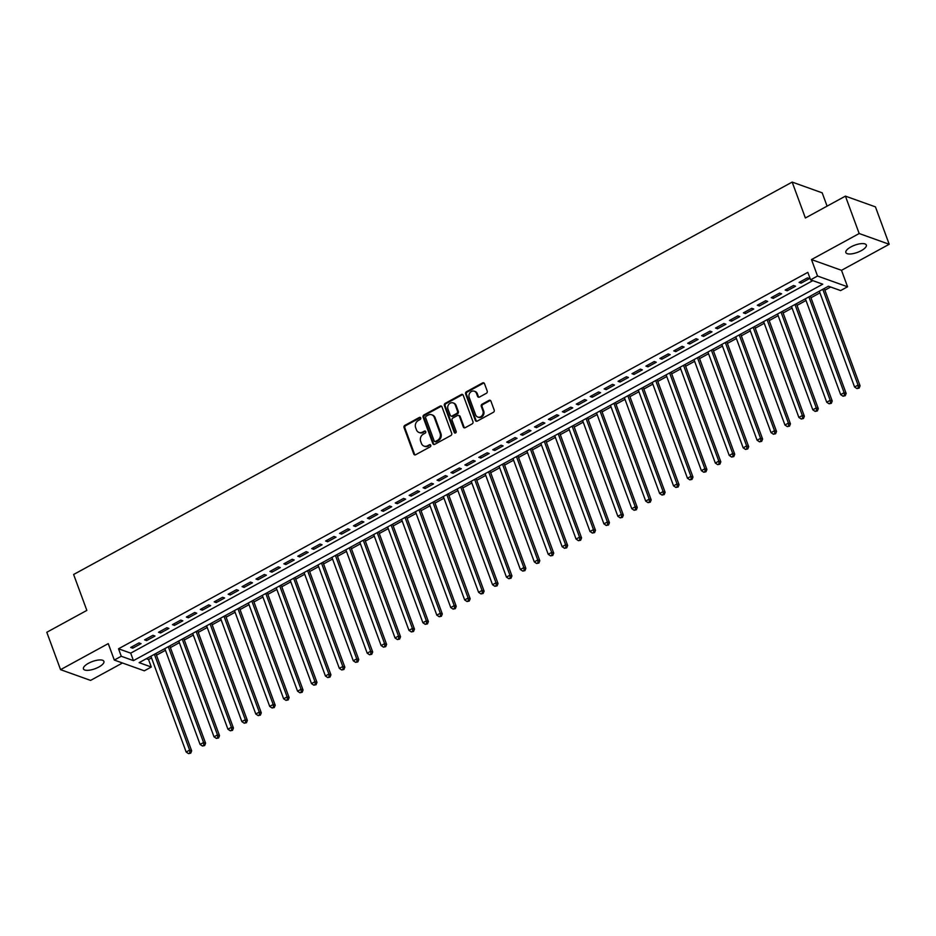 <?xml version="1.0" encoding="UTF-8"?>
<svg xmlns="http://www.w3.org/2000/svg" width="936" height="936" viewBox="0 0 936 936"><rect width="100%" height="100%" fill="white"/><g stroke="black" fill="none" stroke-linecap="round" stroke-linejoin="round"><path stroke-width="1.4" d="M420.732 417.947A1.17 1.006 -70.3 0 0 419.398 417.433L404.878 425.365A1.673 1.439 -70.3 0 0 404.048 427.588L413.77 454.018A1.673 1.439 -70.3 0 0 415.678 454.732L430.197 446.811A1.17 1.006 -70.3 0 0 429.448 444.752L427.565 445.782A5.347 4.61 -70.3 0 1 424.031 446.109A5.347 4.61 -70.3 0 1 421.457 443.465L420.65 441.265A5.347 4.61 -70.3 0 1 423.294 434.175L425.178 433.146A1.17 1.006 -70.3 0 0 424.417 431.098L422.545 432.116A5.347 4.61 -70.3 0 1 419.012 432.455A5.347 4.61 -70.3 0 1 416.438 429.811L415.631 427.612A5.347 4.61 -70.3 0 1 418.275 420.521L420.147 419.492A1.17 1.006 -70.3 0 0 420.732 417.947M420.533 417.62A1.17 1.006 -70.3 0 0 420.205 417.725L405.686 425.658A1.673 1.439 -70.3 0 0 404.855 427.869L414.578 454.299A1.673 1.439 -70.3 0 0 415.011 454.919M430.583 444.928A1.17 1.006 -70.3 0 0 430.256 445.045L427.565 445.782M425.564 431.274A1.17 1.006 -70.3 0 0 425.236 431.379L422.545 432.116M850.894 246.928A10.904 3.838 159.8 0 0 845.851 252.544A10.904 3.838 159.8 0 0 861.284 250.649A10.904 3.838 159.8 0 0 866.315 245.021A10.904 3.838 159.8 0 0 850.894 246.928M88.475 663.285A10.904 3.838 159.8 0 0 83.444 668.912A10.904 3.838 159.8 0 0 98.865 667.005A10.904 3.838 159.8 0 0 103.908 661.389A10.904 3.838 159.8 0 0 88.475 663.285M486.392 393.284A1.673 1.439 -70.3 0 0 487.211 391.072L484.485 383.655A1.673 1.439 -70.3 0 0 482.578 382.929L466.456 391.739A1.673 1.439 -70.3 0 0 465.625 393.951L475.348 420.381A1.673 1.439 -70.3 0 0 477.255 421.106L493.389 412.296A1.673 1.439 -70.3 0 0 494.208 410.085L490.92 401.123A1.673 1.439 -70.3 0 0 489.013 400.409L482.11 404.176A1.673 1.439 -70.3 0 0 481.279 406.388L482.917 410.834A4.469 3.861 -70.3 0 1 482.017 415.666A4.469 3.861 -70.3 0 1 477.746 417.035A4.469 3.861 -70.3 0 1 475.605 414.823L469.193 397.426A4.469 3.861 -70.3 0 1 470.094 392.594A4.469 3.861 -70.3 0 1 474.365 391.225A4.469 3.861 -70.3 0 1 476.506 393.436L477.582 396.337A1.673 1.439 -70.3 0 0 479.489 397.051L486.392 393.284M810.576 279.829L817.537 276.026L847.56 286.779L840.598 290.581L828.43 286.217L139.125 662.653L151.293 667.017L144.331 670.819L114.309 660.067L121.27 656.265L133.438 660.629L822.744 284.193L810.576 279.829L807.827 272.353L118.521 648.788L121.27 656.265M114.309 660.067L108.26 643.617L60.559 669.661L46.8 632.268L86.837 610.401L73.628 574.493L792.172 182.087L805.381 217.994L845.419 196.127L859.178 233.532L811.489 259.576L817.537 276.026M441.979 406.867A1.673 1.439 -70.3 0 0 440.072 406.142L423.938 414.952A1.673 1.439 -70.3 0 0 423.119 417.175L432.841 443.605A1.673 1.439 -70.3 0 0 434.749 444.319L450.871 435.521A1.673 1.439 -70.3 0 0 451.702 433.298L441.979 406.867M445.197 403.346L461.319 394.536A1.673 1.439 -70.3 0 1 463.226 395.261L472.961 421.691A1.673 1.439 -70.3 0 1 472.13 423.903L465.227 427.682A1.673 1.439 -70.3 0 1 463.32 426.956L459.377 416.239A1.673 1.439 -70.3 0 0 457.47 415.514L452.895 418.018A1.673 1.439 -70.3 0 0 452.065 420.229L456.171 431.391A1.17 1.006 -70.3 0 1 454.252 432.432L444.366 405.569A1.673 1.439 -70.3 0 1 445.197 403.346L446.004 403.638L462.138 394.828L461.319 394.536M845.419 196.127L875.441 206.868L889.2 244.273L859.178 233.532M60.559 669.661L90.581 680.402L122.476 662.992M139.019 642.903L130.666 647.466L132.701 648.203L141.055 643.64L139.019 642.903M152.954 635.298L144.589 639.861L146.624 640.598L154.978 636.035L152.954 635.298M166.877 627.705L158.523 632.268L160.547 632.993L168.901 628.43L166.877 627.705M180.8 620.1L172.446 624.663L174.47 625.388L182.824 620.825L180.8 620.1M194.723 612.495L186.369 617.058L188.393 617.783L196.759 613.22L194.723 612.495M208.646 604.89L200.292 609.453L202.328 610.178L210.682 605.615L208.646 604.89M222.581 597.285L214.215 601.848L216.251 602.573L224.605 598.01L222.581 597.285M236.504 589.68L228.15 594.243L230.174 594.968L238.528 590.405L236.504 589.68M250.427 582.075L242.073 586.638L244.097 587.363L252.451 582.8L250.427 582.075M264.35 574.47L255.996 579.033L258.02 579.758L266.386 575.195L264.35 574.47M278.273 566.865L269.919 571.428L271.955 572.153L280.309 567.59L278.273 566.865M292.207 559.26L283.842 563.823L285.878 564.548L294.232 559.985L292.207 559.26M306.13 551.655L297.777 556.218L299.801 556.943L308.155 552.38L306.13 551.655M320.053 544.05L311.7 548.613L313.724 549.338L322.078 544.775L320.053 544.05M333.976 536.445L325.623 541.008L327.647 541.733L336.012 537.17L333.976 536.445M347.899 528.84L339.546 533.403L341.581 534.128L349.935 529.565L347.899 528.84M361.834 521.235L353.469 525.798L355.505 526.523L363.858 521.96L361.834 521.235M375.757 513.63L367.403 518.193L369.427 518.918L377.781 514.355L375.757 513.63M389.68 506.025L381.326 510.588L383.35 511.313L391.704 506.75L389.68 506.025M403.603 498.42L395.249 502.983L397.274 503.708L405.639 499.145L403.603 498.42M417.526 490.815L409.172 495.378L411.208 496.103L419.562 491.54L417.526 490.815M431.461 483.21L423.095 487.773L425.131 488.498L433.485 483.935L431.461 483.21M445.384 475.605L437.03 480.168L439.054 480.893L447.408 476.33L445.384 475.605M459.307 468L450.953 472.563L452.977 473.288L461.331 468.725L459.307 468M473.23 460.395L464.876 464.958L466.9 465.683L475.266 461.12L473.23 460.395M487.153 452.79L478.799 457.353L480.835 458.078L489.189 453.515L487.153 452.79M501.088 445.185L492.722 449.748L494.758 450.473L503.112 445.91L501.088 445.185M515.011 437.58L506.657 442.143L508.681 442.868L517.035 438.305L515.011 437.58M528.934 429.975L520.58 434.538L522.604 435.263L530.958 430.7L528.934 429.975M542.857 422.37L534.503 426.933L536.527 427.658L544.892 423.095L542.857 422.37M556.78 414.765L548.426 419.328L550.462 420.053L558.815 415.49L556.78 414.765M570.714 407.16L562.349 411.723L564.385 412.448L572.738 407.885L570.714 407.16M584.637 399.555L576.284 404.118L578.308 404.843L586.661 400.28L584.637 399.555M598.56 391.95L590.207 396.513L592.231 397.238L600.584 392.675L598.56 391.95M612.483 384.345L604.13 388.908L606.154 389.633L614.507 385.07L612.483 384.345M626.406 376.74L618.053 381.303L620.088 382.028L628.442 377.465L626.406 376.74M640.341 369.135L631.975 373.698L634.011 374.423L642.365 369.86L640.341 369.135M654.264 361.53L645.91 366.093L647.934 366.818L656.288 362.255L654.264 361.53M668.187 353.925L659.833 358.488L661.857 359.213L670.211 354.65L668.187 353.925M682.11 346.32L673.756 350.883L675.78 351.608L684.134 347.045L682.11 346.32M696.033 338.715L687.679 343.278L689.715 344.003L698.069 339.44L696.033 338.715M709.968 331.11L701.602 335.673L703.638 336.398L711.992 331.835L709.968 331.11M723.891 323.505L715.537 328.068L717.561 328.793L725.915 324.23L723.891 323.505M737.814 315.9L729.46 320.463L731.484 321.188L739.838 316.625L737.814 315.9M751.737 308.295L743.383 312.858L745.407 313.583L753.761 309.02L751.737 308.295M765.66 300.69L757.306 305.253L759.342 305.978L767.695 301.415L765.66 300.69M779.583 293.085L771.229 297.648L773.265 298.373L781.618 293.81L779.583 293.085M793.517 285.48L785.164 290.043L787.188 290.768L795.542 286.205L793.517 285.48M118.521 648.788L130.689 653.141L812.811 280.636M801.111 283.163L809.464 278.6L807.44 277.875L799.087 282.438L801.111 283.163L800.549 281.642M146.308 658.733L148.543 659.529L151.527 657.903M156.476 655.2L165.45 650.298M170.399 647.595L179.373 642.693M184.322 639.99L193.296 635.088M198.245 632.385L207.23 627.483M212.179 624.78L221.153 619.878M226.102 617.175L235.076 612.273M240.025 609.57L248.999 604.668M253.948 601.965L262.922 597.063M267.871 594.36L276.857 589.458M281.806 586.755L290.78 581.853M295.729 579.15L304.703 574.248M309.652 571.545L318.626 566.643M323.575 563.94L332.549 559.038M337.498 556.335L346.484 551.433M351.433 548.73L360.407 543.828M365.356 541.125L374.33 536.223M379.279 533.52L388.253 528.618M393.202 525.915L402.176 521.013M407.125 518.31L416.11 513.408M421.06 510.705L430.034 505.803M434.983 503.1L443.956 498.198M448.906 495.507L457.88 490.593M462.829 487.902L471.802 482.999M476.752 480.297L485.737 475.394M490.686 472.692L499.66 467.789M504.609 465.087L513.583 460.184M518.532 457.482L527.506 452.579M532.455 449.877L541.429 444.974M546.378 442.272L555.364 437.369M560.313 434.667L569.287 429.764M574.236 427.062L583.21 422.159M588.159 419.457L597.133 414.554M602.082 411.852L611.056 406.949M616.005 404.247L624.991 399.344M629.94 396.642L638.914 391.739M643.863 389.037L652.837 384.134M657.786 381.432L666.76 376.529M671.709 373.827L680.683 368.924M685.632 366.222L694.617 361.319M699.566 358.617L708.54 353.714M713.489 351.012L722.463 346.109M727.412 343.407L736.386 338.504M741.335 335.802L750.309 330.899M755.258 328.197L764.244 323.294M769.193 320.592L778.167 315.689M783.116 312.987L792.09 308.084M797.039 305.382L806.013 300.479M810.962 297.777L819.936 292.874M824.885 290.172L830.665 287.024M827.085 206.142L822.194 192.839L792.172 182.087M811.489 259.576L841.511 270.317L889.2 244.273M841.511 270.317L847.56 286.779M148.543 659.529L151.293 667.017M130.689 653.141L133.438 660.629M132.701 648.203L132.14 646.671M146.624 640.598L146.063 639.066M160.547 632.993L159.986 631.461M174.47 625.388L173.909 623.856M188.393 617.783L187.832 616.251M202.328 610.178L201.766 608.646M216.251 602.573L215.689 601.041M230.174 594.968L229.612 593.436M244.097 587.363L243.535 585.831M258.02 579.758L257.459 578.226M271.955 572.153L271.393 570.621M285.878 564.548L285.316 563.016M299.801 556.943L299.239 555.411M313.724 549.338L313.162 547.806M327.647 541.733L327.085 540.201M341.581 534.128L341.02 532.596M355.505 526.523L354.943 524.991M369.427 518.918L368.866 517.386M383.35 511.313L382.789 509.781M397.274 503.708L396.712 502.176M411.208 496.103L410.647 494.571M425.131 488.498L424.57 486.966M439.054 480.893L438.493 479.361M452.977 473.288L452.416 471.756M466.9 465.683L466.339 464.151M480.835 458.078L480.273 456.546M494.758 450.473L494.196 448.952M508.681 442.868L508.119 441.347M522.604 435.263L522.042 433.742M536.527 427.658L535.965 426.137M550.462 420.053L549.9 418.532M564.385 412.448L563.823 410.927M578.308 404.843L577.746 403.322M592.231 397.238L591.669 395.717M606.154 389.633L605.592 388.112M620.088 382.028L619.527 380.507M634.011 374.423L633.45 372.902M647.934 366.818L647.373 365.297M661.857 359.213L661.296 357.692M675.78 351.608L675.219 350.087M689.715 344.003L689.153 342.482M703.638 336.398L703.076 334.877M717.561 328.793L716.999 327.272M731.484 321.188L730.922 319.667M745.407 313.583L744.845 312.062M759.342 305.978L758.78 304.457M773.265 298.373L772.703 296.852M787.188 290.768L786.626 289.247M419.012 432.455L419.819 432.748A5.347 4.61 -70.3 0 0 423.353 432.409M424.031 446.109L424.85 446.402A5.347 4.61 -70.3 0 0 428.372 446.062M441.558 406.259A1.673 1.439 -70.3 0 0 440.879 406.435L424.757 415.245A1.673 1.439 -70.3 0 0 423.926 417.456L433.649 443.886A1.673 1.439 -70.3 0 0 434.07 444.506M426.196 416.192A1.17 1.006 -70.3 0 0 425.623 417.737L434.164 440.938A1.17 1.006 -70.3 0 0 435.497 441.441L437.475 440.365A5.347 4.61 -70.3 0 0 440.119 433.274L434.281 417.421A5.347 4.61 -70.3 0 0 431.718 414.765A5.347 4.61 -70.3 0 0 428.185 415.104L426.196 416.192M434.725 441.523L435.532 441.815A1.17 1.006 -70.3 0 0 436.305 441.733L435.497 441.441M431.718 414.765L432.526 415.057A5.347 4.61 -70.3 0 1 435.1 417.713L440.926 433.567A5.347 4.61 -70.3 0 1 438.282 440.657L436.305 441.733M462.805 394.653A1.673 1.439 -70.3 0 0 462.138 394.828M458.57 415.409L459.389 415.701A1.673 1.439 -70.3 0 1 460.184 416.532L464.127 427.249A1.673 1.439 -70.3 0 0 464.56 427.857M446.004 403.638A1.673 1.439 -70.3 0 0 445.185 405.85L455.071 432.724A1.17 1.006 -70.3 0 0 455.259 433.052M455.282 405.112A4.469 3.861 -70.3 0 0 453.129 402.901A4.469 3.861 -70.3 0 0 448.87 404.27A4.469 3.861 -70.3 0 0 447.97 409.102L450.228 415.233A1.673 1.439 -70.3 0 0 452.135 415.958L456.709 413.455A1.673 1.439 -70.3 0 0 457.54 411.243L455.282 405.112L456.089 405.405A4.469 3.861 -70.3 0 0 453.948 403.194L453.129 402.901M451.035 416.064L451.842 416.356A1.673 1.439 -70.3 0 0 452.942 416.251L452.135 415.958M456.089 405.405L458.347 411.536A1.673 1.439 -70.3 0 1 457.529 413.747L452.942 416.251M474.365 391.225L475.172 391.505A4.469 3.861 -70.3 0 1 477.325 393.728L478.39 396.618A1.673 1.439 -70.3 0 0 478.811 397.238M477.746 417.035L478.565 417.327A4.469 3.861 -70.3 0 0 482.824 415.958A4.469 3.861 -70.3 0 0 483.725 411.126L482.917 410.834M490.487 400.514A1.673 1.439 -70.3 0 0 489.82 400.702L482.917 404.469A1.673 1.439 -70.3 0 0 482.087 406.68L483.725 411.126M484.064 383.046A1.673 1.439 -70.3 0 0 483.385 383.222L467.263 392.032A1.673 1.439 -70.3 0 0 466.432 394.243L476.155 420.673A1.673 1.439 -70.3 0 0 476.588 421.282M150.907 656.218L186.159 752.029L189.634 750.122L191.669 750.847L155.856 653.515M189.914 752.86L188.522 753.62L190.733 753.152L189.914 752.86L189.634 750.122L154.393 654.322M188.522 753.62L186.159 752.029M191.669 750.847L190.733 753.152M164.83 648.613L200.082 744.424L203.568 742.517L205.592 743.242L169.779 645.91M203.837 745.255L202.445 746.015L204.656 745.547L203.837 745.255L203.568 742.517L168.316 646.717M202.445 746.015L200.082 744.424M205.592 743.242L204.656 745.547M178.753 641.008L214.005 736.819L217.491 734.912L219.515 735.637L183.702 638.305M217.772 737.65L216.38 738.41L218.579 737.942L217.772 737.65L217.491 734.912L182.239 639.112M216.38 738.41L214.005 736.819M219.515 735.637L218.579 737.942M192.687 633.403L227.928 729.214L231.414 727.307L233.438 728.032L197.625 630.7M231.695 730.045L230.303 730.805L232.502 730.337L231.695 730.045L231.414 727.307L196.162 631.507M230.303 730.805L227.928 729.214M233.438 728.032L232.502 730.337M206.61 625.798L241.862 721.609L245.337 719.702L247.361 720.428L211.559 623.095M245.618 722.44L244.226 723.2L246.425 722.732L245.618 722.44L245.337 719.702L210.085 623.902M244.226 723.2L241.862 721.609M247.361 720.428L246.425 722.732M220.533 618.193L255.785 714.004L259.26 712.097L261.296 712.822L225.482 615.49M259.541 714.835L258.149 715.595L260.36 715.127L259.541 714.835L259.26 712.097L224.02 616.298M258.149 715.595L255.785 714.004M261.296 712.822L260.36 715.127M234.456 610.588L269.708 706.399L273.195 704.492L275.219 705.229L239.405 607.885M273.464 707.23L272.072 707.99L274.283 707.522L273.464 707.23L273.195 704.492L237.943 608.692M272.072 707.99L269.708 706.399M275.219 705.229L274.283 707.522M248.379 602.983L283.631 698.794L287.118 696.887L289.142 697.624L253.328 600.28M287.399 699.625L286.006 700.385L288.206 699.917L287.399 699.625L287.118 696.887L251.866 601.087M286.006 700.385L283.631 698.794M289.142 697.624L288.206 699.917M262.314 595.378L297.554 691.189L301.041 689.282L303.065 690.019L267.251 592.687M301.322 692.02L299.93 692.78L302.129 692.312L301.322 692.02L301.041 689.282L265.789 593.482M299.93 692.78L297.554 691.189M303.065 690.019L302.129 692.312M276.237 587.773L311.489 683.584L314.964 681.689L316.988 682.414L281.186 585.082M315.245 684.415L313.852 685.175L316.052 684.707L315.245 684.415L314.964 681.689L279.712 585.877M313.852 685.175L311.489 683.584M316.988 682.414L316.052 684.707M290.16 580.18L325.412 675.979L328.887 674.084L330.923 674.809L295.109 577.477M329.168 676.81L327.775 677.57L329.987 677.102L329.168 676.81L328.887 674.084L293.647 578.272M327.775 677.57L325.412 675.979M330.923 674.809L329.987 677.102M304.083 572.575L339.335 668.374L342.81 666.479L344.846 667.204L309.032 569.872M343.091 669.205L341.698 669.965L343.91 669.497L343.091 669.205L342.81 666.479L307.57 570.668M341.698 669.965L339.335 668.374M344.846 667.204L343.91 669.497M318.006 564.97L353.258 660.769L356.745 658.874L358.769 659.599L322.955 562.267M357.025 661.6L355.633 662.36L357.833 661.892L357.025 661.6L356.745 658.874L321.493 563.062M355.633 662.36L353.258 660.769M358.769 659.599L357.833 661.892M331.941 557.365L367.181 653.164L370.668 651.269L372.692 651.994L336.878 554.662M370.948 653.995L369.556 654.755L371.756 654.287L370.948 653.995L370.668 651.269L335.416 555.457M369.556 654.755L367.181 653.164M372.692 651.994L371.756 654.287M345.864 549.76L381.116 645.559L384.591 643.664L386.615 644.389L350.813 547.057M384.871 646.39L383.479 647.15L385.679 646.682L384.871 646.39L384.591 643.664L349.339 547.852M383.479 647.15L381.116 645.559M386.615 644.389L385.679 646.682M359.787 542.155L395.039 637.954L398.514 636.059L400.55 636.784L364.736 539.452M398.795 638.785L397.402 639.545L399.613 639.077L398.795 638.785L398.514 636.059L363.262 540.247M397.402 639.545L395.039 637.954M400.55 636.784L399.613 639.077M373.71 534.55L408.962 630.349L412.437 628.454L414.472 629.179L378.659 531.847M412.717 631.18L411.325 631.94L413.536 631.472L412.717 631.18L412.437 628.454L377.196 532.642M411.325 631.94L408.962 630.349M414.472 629.179L413.536 631.472M387.633 526.945L422.885 622.744L426.371 620.849L428.395 621.574L392.582 524.242M426.652 623.575L425.26 624.335L427.459 623.867L426.652 623.575L426.371 620.849L391.119 525.038M425.26 624.335L422.885 622.744M428.395 621.574L427.459 623.867M401.567 519.34L436.808 615.139L440.294 613.244L442.318 613.969L406.505 516.637M440.575 615.97L439.183 616.73L441.382 616.262L440.575 615.97L440.294 613.244L405.042 517.433M439.183 616.73L436.808 615.139M442.318 613.969L441.382 616.262M415.49 511.735L450.742 607.534L454.217 605.639L456.241 606.364L420.44 509.032M454.498 608.365L453.106 609.125L455.305 608.657L454.498 608.365L454.217 605.639L418.965 509.827M453.106 609.125L450.742 607.534M456.241 606.364L455.305 608.657M429.413 504.13L464.665 599.929L468.14 598.034L470.176 598.759L434.362 501.427M468.421 600.76L467.029 601.52L469.24 601.052L468.421 600.76L468.14 598.034L432.888 502.222M467.029 601.52L464.665 599.929M470.176 598.759L469.24 601.052M443.336 496.525L478.589 592.324L482.063 590.429L484.099 591.154L448.285 493.822M482.344 593.155L480.952 593.915L483.163 593.447L482.344 593.155L482.063 590.429L446.823 494.617M480.952 593.915L478.589 592.324M484.099 591.154L483.163 593.447M457.259 488.92L492.511 584.719L495.998 582.824L498.022 583.549L462.208 486.217M496.279 585.55L494.887 586.31L497.086 585.842L496.279 585.55L495.998 582.824L460.746 487.012M494.887 586.31L492.511 584.719M498.022 583.549L497.086 585.842M471.194 481.315L506.435 577.114L509.921 575.219L511.945 575.944L476.131 478.612M510.202 577.945L508.81 578.705L511.009 578.237L510.202 577.945L509.921 575.219L474.669 479.407M508.81 578.705L506.435 577.114M511.945 575.944L511.009 578.237M485.117 473.71L520.369 569.509L523.844 567.614L525.868 568.339L490.066 471.007M524.125 570.34L522.733 571.1L524.932 570.632L524.125 570.34L523.844 567.614L488.592 471.802M522.733 571.1L520.369 569.509M525.868 568.339L524.932 570.632M499.04 466.105L534.292 561.904L537.767 560.009L539.803 560.734L503.989 463.402M538.048 562.735L536.656 563.495L538.867 563.027L538.048 562.735L537.767 560.009L502.515 464.197M536.656 563.495L534.292 561.904M539.803 560.734L538.867 563.027M512.963 458.5L548.215 554.299L551.69 552.404L553.726 553.129L517.912 455.797M551.971 555.13L550.579 555.89L552.79 555.422L551.971 555.13L551.69 552.404L516.45 456.592M550.579 555.89L548.215 554.299M553.726 553.129L552.79 555.422M526.886 450.895L562.138 546.694L565.625 544.799L567.649 545.524L531.835 448.192M565.906 547.525L564.513 548.285L566.713 547.817L565.906 547.525L565.625 544.799L530.373 448.987M564.513 548.285L562.138 546.694M567.649 545.524L566.713 547.817M540.821 443.29L576.061 539.089L579.548 537.194L581.572 537.919L545.758 440.587M579.829 539.92L578.436 540.68L580.636 540.212L579.829 539.92L579.548 537.194L544.296 441.382M578.436 540.68L576.061 539.089M581.572 537.919L580.636 540.212M554.744 435.685L589.996 531.484L593.471 529.589L595.495 530.314L559.693 432.982M593.752 532.315L592.359 533.075L594.559 532.607L593.752 532.315L593.471 529.589L558.219 433.777M592.359 533.075L589.996 531.484M595.495 530.314L594.559 532.607M568.667 428.08L603.919 523.879L607.394 521.984L609.43 522.709L573.616 425.377M607.675 524.71L606.282 525.47L608.494 525.002L607.675 524.71L607.394 521.984L572.142 426.172M606.282 525.47L603.919 523.879M609.43 522.709L608.494 525.002M582.59 420.475L617.842 516.274L621.317 514.379L623.353 515.104L587.539 417.772M621.598 517.117L620.205 517.877L622.417 517.397L621.598 517.117L621.317 514.379L586.076 418.567M620.205 517.877L617.842 516.274M623.353 515.104L622.417 517.397M596.513 412.87L631.765 508.669L635.251 506.774L637.276 507.499L601.462 410.167M635.532 509.512L634.14 510.272L636.34 509.792L635.532 509.512L635.251 506.774L599.999 410.962M634.14 510.272L631.765 508.669M637.276 507.499L636.34 509.792M610.447 405.265L645.688 501.064L649.174 499.169L651.199 499.894L615.385 402.562M649.455 501.907L648.063 502.667L650.263 502.187L649.455 501.907L649.174 499.169L613.922 403.357M648.063 502.667L645.688 501.064M651.199 499.894L650.263 502.187M624.37 397.66L659.623 493.459L663.097 491.564L665.122 492.289L629.32 394.957M663.378 494.302L661.986 495.062L664.186 494.582L663.378 494.302L663.097 491.564L627.845 395.752M661.986 495.062L659.623 493.459M665.122 492.289L664.186 494.582M638.293 390.055L673.546 485.866L677.02 483.959L679.056 484.684L643.243 387.352M677.301 486.697L675.909 487.457L678.12 486.977L677.301 486.697L677.02 483.959L641.768 388.147M675.909 487.457L673.546 485.866M679.056 484.684L678.12 486.977M652.216 382.45L687.469 478.261L690.943 476.354L692.979 477.079L657.166 379.747M691.224 479.092L689.832 479.852L692.043 479.372L691.224 479.092L690.943 476.354L655.703 380.554M689.832 479.852L687.469 478.261M692.979 477.079L692.043 479.372M666.139 374.845L701.392 470.656L704.878 468.749L706.902 469.474L671.089 372.142M705.159 471.487L703.767 472.247L705.966 471.767L705.159 471.487L704.878 468.749L669.626 372.949M703.767 472.247L701.392 470.656M706.902 469.474L705.966 471.767M680.074 367.24L715.315 463.051L718.801 461.144L720.825 461.869L685.012 364.537M719.082 463.882L717.69 464.642L719.889 464.162L719.082 463.882L718.801 461.144L683.549 365.344M717.69 464.642L715.315 463.051M720.825 461.869L719.889 464.162M693.997 359.635L729.238 455.446L732.724 453.539L734.748 454.264L698.946 356.932M733.005 456.277L731.613 457.037L733.812 456.557L733.005 456.277L732.724 453.539L697.472 357.739M731.613 457.037L729.238 455.446M734.748 454.264L733.812 456.557M707.92 352.03L743.172 447.841L746.647 445.934L748.683 446.659L712.869 349.327M746.928 448.672L745.536 449.432L747.747 448.964L746.928 448.672L746.647 445.934L711.395 350.134M745.536 449.432L743.172 447.841M748.683 446.659L747.747 448.964M721.843 344.425L757.095 440.236L760.57 438.329L762.606 439.054L726.792 341.722M760.851 441.067L759.459 441.827L761.67 441.359L760.851 441.067L760.57 438.329L725.33 342.529M759.459 441.827L757.095 440.236M762.606 439.054L761.67 441.359M735.766 336.82L771.018 432.631L774.505 430.724L776.529 431.449L740.715 334.117M774.786 433.462L773.393 434.222L775.593 433.754L774.786 433.462L774.505 430.724L739.253 334.924M773.393 434.222L771.018 432.631M776.529 431.449L775.593 433.754M749.701 329.215L784.941 425.026L788.428 423.119L790.452 423.844L754.638 326.512M788.709 425.857L787.316 426.617L789.516 426.149L788.709 425.857L788.428 423.119L753.176 327.319M787.316 426.617L784.941 425.026M790.452 423.844L789.516 426.149M763.624 321.61L798.864 417.421L802.351 415.514L804.375 416.239L768.573 318.907M802.632 418.252L801.239 419.012L803.439 418.544L802.632 418.252L802.351 415.514L767.099 319.714M801.239 419.012L798.864 417.421M804.375 416.239L803.439 418.544M777.547 314.005L812.799 409.816L816.274 407.909L818.31 408.634L782.496 311.302M816.555 410.647L815.162 411.407L817.362 410.939L816.555 410.647L816.274 407.909L781.022 312.109M815.162 411.407L812.799 409.816M818.31 408.634L817.362 410.939M791.47 306.4L826.722 402.211L830.197 400.304L832.233 401.029L796.419 303.697M830.478 403.042L829.085 403.802L831.297 403.334L830.478 403.042L830.197 400.304L794.957 304.504M829.085 403.802L826.722 402.211M832.233 401.029L831.297 403.334M805.393 298.795L840.645 394.606L844.132 392.699L846.156 393.424L810.342 296.092M844.412 395.437L843.02 396.197L845.22 395.729L844.412 395.437L844.132 392.699L808.88 296.899M843.02 396.197L840.645 394.606M846.156 393.424L845.22 395.729M819.316 291.19L854.568 387.001L858.055 385.094L860.079 385.819L824.265 288.487M858.335 387.832L856.943 388.592L859.143 388.124L858.335 387.832L858.055 385.094L822.802 289.294M856.943 388.592L854.568 387.001M860.079 385.819L859.143 388.124M420.205 417.725L419.398 417.433M430.256 445.045L429.448 444.752M425.236 431.379L424.417 431.098M414.578 454.299L413.77 454.018M404.855 427.869L404.048 427.588M405.686 425.658L404.878 425.365M433.649 443.886L432.841 443.605M423.926 417.456L423.119 417.175M424.757 415.245L423.938 414.952M440.879 406.435L440.072 406.142M438.282 440.657L437.475 440.365M440.926 433.567L440.119 433.274M435.1 417.713L434.281 417.421M464.127 427.249L463.32 426.956M460.184 416.532L459.377 416.239M455.071 432.724L454.252 432.432M445.185 405.85L444.366 405.569M457.529 413.747L456.709 413.455M458.347 411.536L457.54 411.243M478.39 396.618L477.582 396.337M477.325 393.728L476.506 393.436M482.087 406.68L481.279 406.388M482.917 404.469L482.11 404.176M489.82 400.702L489.013 400.409M476.155 420.673L475.348 420.381M466.432 394.243L465.625 393.951M467.263 392.032L466.456 391.739M483.385 383.222L482.578 382.929"/></g></svg>
